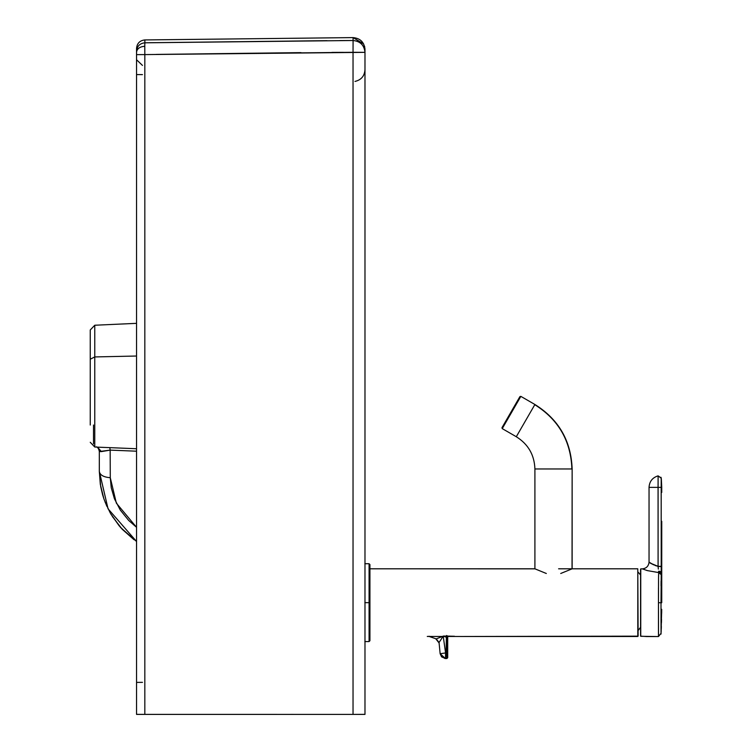 <?xml version="1.0" encoding="UTF-8"?>
<svg xmlns="http://www.w3.org/2000/svg" width="752" height="752" viewBox="0 0 752 752"><rect width="100%" height="100%" fill="white"/><g stroke="black" fill="none" stroke-linecap="round" stroke-linejoin="round"><path stroke-width="1.13" d="M364.852 563.727L369.082 563.727L369.928 564.573L369.082 641.569L369.082 602.653L364.852 602.653L369.082 602.653L369.082 641.569L369.082 563.727L369.928 640.723L369.928 602.653L369.928 640.723L369.082 641.569L364.852 641.569M369.928 602.653L369.928 564.573L369.928 602.653M638.128 630.496L640.582 627.309L638.128 630.524M446.133 652.952L446.359 637.217L443.219 636.136L445.569 652.952L446.923 652.999L447.167 637.264L446.359 637.217L446.133 652.952L446.857 658.536L447.703 657.69L446.923 652.999L445.569 652.952L445.485 658.536L446.857 658.536L446.19 649.098M445.485 658.536L445.569 652.952L440.136 653.714L445.438 658.536L446.857 658.536L447.628 657.464M444.893 658.508L440.136 653.714L445.569 652.952L443.219 636.136L439.055 642.49L440.136 653.714L439.055 642.49L443.219 636.136L436.216 638.899L439.055 642.49L435.746 638.758L439.074 642.979L436.216 638.899L443.219 636.136L446.359 637.217L446.397 636.718M445.128 658.526L440.136 653.714L441.593 656.891L445.438 658.536M447.261 635.807L446.923 652.999L447.59 657.342M446.303 641.503L446.547 635.506L446.359 637.217L446.547 635.506L446.359 637.217L447.167 637.264L447.224 636.079M428.875 636.361L436.216 638.899L428.875 636.361M443.21 636.145L440.418 637.235M438.82 637.865L436.216 638.899M436.95 638.598L437.579 638.354M440.616 640.149L441.894 638.194M446.481 656.891L446.227 655.077M447.167 637.264L446.923 652.999M446.293 642.546L446.218 647.679M651.072 563.464L658.094 566.35L658.103 476.082L658.056 487.371L649.042 487.371L661.732 487.371L661.384 479.673L661.732 487.371L661.187 487.371L661.215 478.046L658.094 475.866L661.224 478.244M661.187 486.629L661.177 486.065M661.732 487.371L661.732 492.466L661.732 487.371L661.187 487.371L661.215 478.046M655.105 565.495L658.094 566.35C652.576 564.423 649.568 563.004 649.042 562.101C648.609 566.181 646.353 568.437 642.274 568.869L640.751 568.869L642.274 568.869C646.353 568.437 648.609 566.181 649.042 562.101L649.042 487.371C649.418 481.459 652.435 477.623 658.094 475.866L661.224 478.075L661.384 479.673L661.224 478.14M661.215 566.35L661.732 566.623L661.732 587.65L661.732 566.623L661.215 566.623L661.187 487.371L661.215 566.35L658.094 566.35L661.215 566.35M661.205 570.411L661.205 571.003M661.187 487.371L658.056 487.371L658.085 566.35L661.215 566.623L661.234 572.761L658.583 571.247L658.686 572.582L647.491 570.627L642.274 568.869L647.481 570.627L658.686 572.582L658.583 571.247L661.215 572.686M660.331 571.633L659.786 571.398M659.466 571.313L658.649 571.238M661.036 585.902L661.064 581.08M658.47 602.7L658.489 587.754M658.573 576.596L658.658 573.174M658.686 572.582L658.555 577.884L658.686 572.582L661.215 574.66L661.234 572.761L661.732 573.193L661.234 572.761L661.215 574.66L659.147 572.62M661.046 583.091L661.046 583.702M647.322 570.58L646.156 570.223M651.044 563.445L650.414 563.041M649.061 562.111L653.554 564.827M661.234 572.761L661.215 566.623L658.094 566.35M661.036 634.105L661.008 602.719L658.47 602.719L658.555 577.884L658.47 602.719L661.008 602.719L661.215 574.66L661.008 602.719L661.732 602.719L661.732 587.65L661.732 602.719L661.008 602.719L661.046 634.002L661.704 609.317M661.017 622.073L661.008 618.567M661.008 616.659L661.017 622.402M658.517 635.901L658.47 602.719L658.47 636.559L646.504 636.559L658.47 636.559L658.517 635.91M658.338 569.085L658.103 566.547M640.751 568.869L640.751 636.295L658.47 636.559L661.093 633.203M646.184 636.521L640.582 636.117L640.779 568.869M640.582 627.347L640.582 569.179M640.582 569.349L640.582 636.098M638.128 636.154L637.79 568.803L558.595 568.803L637.79 568.803L637.79 636.493L460.421 636.493L638.128 636.154M572.037 568.86L572.14 468.966L534.907 468.966L534.907 568.803L369.928 568.803L535.02 568.86M427.268 636.455L460.045 636.474M429.608 636.324L427.672 636.427L429.608 636.324M447.703 657.69L447.703 636.089L449.95 636.136M454.471 636.258L443.379 636.042M516.295 436.733L502.233 428.612L520.845 396.37L519.914 396.614L501.979 427.681L519.914 396.614L520.845 396.37L534.907 404.491L520.845 396.37L502.233 428.612L501.979 427.681L502.233 428.612L516.295 436.733L534.907 404.491L516.295 436.733C528.205 444.188 534.409 454.932 534.907 468.966C534.409 454.932 528.205 444.188 516.295 436.733M510.946 412.152L502.806 426.252M572.131 568.803L572.14 468.966C571.135 440.898 558.717 419.4 534.907 404.491C558.717 419.4 571.135 440.898 572.14 468.966L571.887 468.966C570.881 440.992 558.51 419.569 534.785 404.708C558.51 419.569 570.881 440.992 571.887 468.966L534.907 468.966L534.907 568.803M535.029 568.869L546.319 573.485M560.729 573.485L572.018 568.869M364.983 494.609L364.983 563.727M353.036 52.292L353.083 40.505C360.302 41.181 364.269 45.129 364.983 52.349L364.983 714.344L364.983 52.349L353.036 52.292L353.036 714.4L364.983 714.344L353.036 714.4L353.036 52.292L144.826 54.595L364.983 52.349C364.212 45.176 360.246 41.228 353.083 40.505L353.036 52.292L353.083 40.505L144.854 42.808L144.779 46.257L144.854 42.808C139.797 43.372 137.024 46.192 136.544 51.268C137.024 46.192 139.797 43.372 144.854 42.808L144.854 39.931C139.797 40.505 137.024 43.325 136.544 48.391L136.544 52.245C137.014 48.683 139.759 46.68 144.779 46.257L144.826 54.595L144.779 46.257C139.759 46.68 137.014 48.683 136.544 52.245L136.544 54.633L144.826 54.595L144.826 714.381L364.983 714.4L136.544 714.4L353.036 714.4L144.826 714.381L144.826 54.595L136.544 54.633L136.544 714.344L144.826 714.381L136.544 714.4L136.544 706.664M290.526 714.391L304.25 714.4M364.983 100.392L364.983 99.067M353.083 40.505L353.083 37.6L144.854 39.931L144.854 42.808L353.083 40.505L353.083 37.6L144.854 39.931C139.797 40.505 137.024 43.325 136.544 48.391M181.241 714.391L148.821 714.4M253.302 714.391L249.081 714.4M136.544 50.835L136.544 48.438M136.544 714.297L136.544 52.029M106.878 506.331L103.917 498.905L100.326 484.41L99.32 471.382C99.903 475.029 103.56 477.144 110.281 477.727L110.159 450.119L136.544 451.2L110.159 450.119L110.281 477.727L111.24 487.691L114.426 498.773L120.292 510.063L128.695 520.45L136.544 527.312L116.353 503.154L110.281 477.727C103.56 477.144 99.903 475.029 99.32 471.382L108.044 508.803L136.544 541.478L120.809 527.725M119.286 525.977L110.986 514.265M110.281 513.024L105.083 502.063M103.776 498.491L100.307 484.279M142.466 65.424L136.544 59.737M136.544 682.393L142.466 682.355M136.544 74.58L142.466 74.617M134.053 539.729L120.264 527.105L110.61 513.607M99.32 471.382L99.32 451.538L101.379 451.604L97.516 447.139L101.379 451.604L110.159 450.119L109.83 447.637L136.544 448.747L109.83 447.637L110.159 450.119L99.32 451.538L99.32 471.382L100.721 486.732M100.73 486.779L102.582 494.666M102.657 494.91L103.701 498.247M112.358 516.511L122.256 529.305L133.997 539.692M109.83 447.637L101.67 447.327L109.83 447.637M136.544 356.025L94.771 356.937L94.771 446.585L94.771 356.937L136.544 356.025M93.502 443.887L93.502 425.04M136.544 323.341L94.771 325.24L90.249 329.968L90.249 359.202L94.771 356.937L94.771 325.24L94.771 356.937L90.249 359.202L90.249 413.045M90.249 425.04L90.249 336.84M343.279 52.349L331.895 52.414M300.979 52.631L156.275 54.398M353.036 714.4L350.799 714.4M350.742 40.514L340.073 40.58M327.054 40.655L149.996 42.723M364.983 52.349L364.983 49.444L364.983 52.349M363.592 43.879L353.083 37.6C360.302 38.277 364.269 42.225 364.983 49.444C364.269 42.225 360.302 38.277 353.083 37.6C360.302 38.277 364.269 42.225 364.983 49.444L364.946 48.532M364.983 661.516L364.983 641.569M638.128 572.131L640.582 575.007M439.074 642.979L439.055 642.49M440.136 653.723L441.593 656.891L445.391 658.536M661.384 479.673L660.999 477.276M661.732 566.623L661.751 521.286M661.741 556.884L661.751 522.894M661.704 609.393L661.657 613.331M661.544 619.357L661.459 622.656M661.356 626.407L661.252 629.283M661.205 630.486L661.149 631.783M354.991 81.432C361.186 79.975 364.513 76.074 364.983 69.729M96.529 446.791C97.92 447.487 98.85 449.066 99.32 451.538M90.249 442.279L94.771 447.017L101.84 447.337M364.551 46.276L364.739 47.038"/></g></svg>
